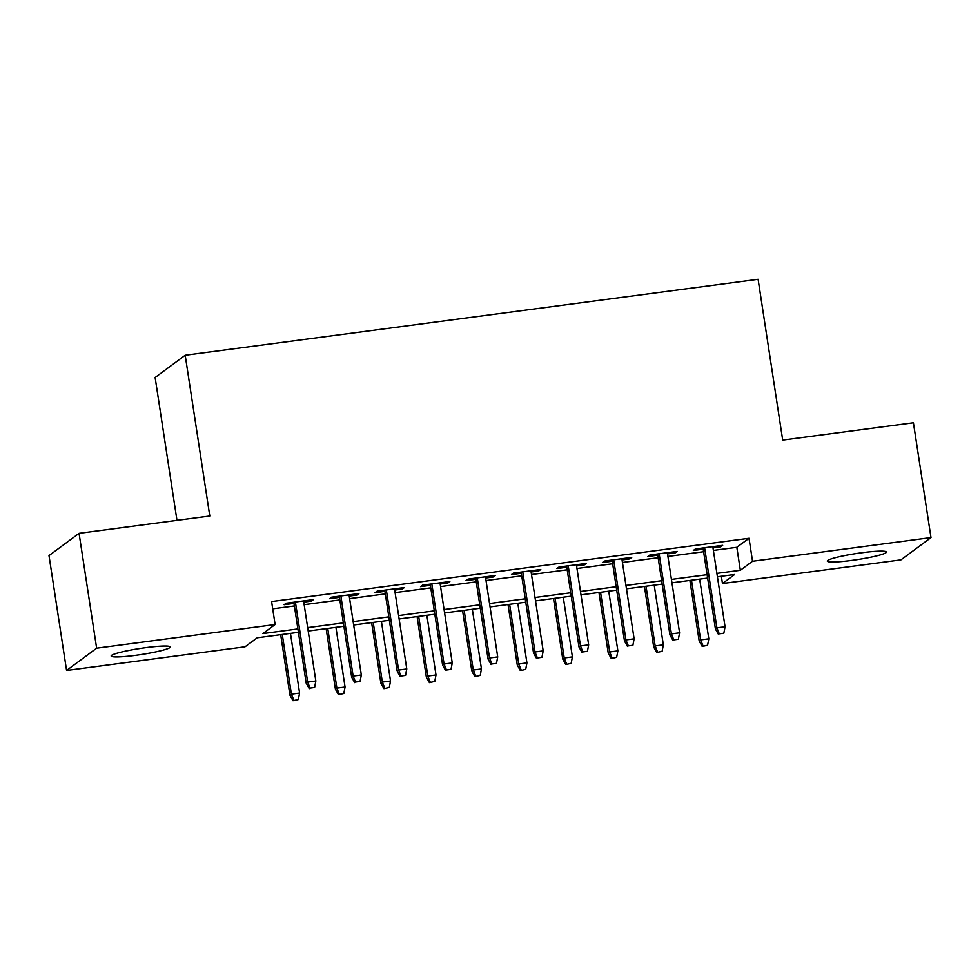 <?xml version="1.0" encoding="UTF-8"?>
<svg xmlns="http://www.w3.org/2000/svg" width="980" height="980" viewBox="0 0 980 980"><rect width="100%" height="100%" fill="white"/><g stroke="black" fill="none" stroke-linecap="round" stroke-linejoin="round"><path stroke-width="1.47" d="M145.922 647.633A29.902 3.075 -8.7 0 1 170.275 646.959A29.902 3.075 -8.7 0 1 135.522 655.338A29.902 3.075 -8.7 0 1 111.157 656.012A29.902 3.075 -8.7 0 1 145.922 647.633M862.057 552.72A29.902 3.075 -8.7 0 1 886.41 552.046A29.902 3.075 -8.7 0 1 851.657 560.425A29.902 3.075 -8.7 0 1 827.304 561.099A29.902 3.075 -8.7 0 1 862.057 552.72M176.976 520.368L155.122 377.496L185.183 355.226L758.104 279.3L782.702 440.081L913.421 422.76L931 537.604L900.939 559.874L722.468 583.529L734.657 574.501L717.421 576.779M721.354 576.265L722.468 583.529M298.41 632.321L257.226 637.772L245.037 646.8L66.579 670.455L96.64 648.184L275.111 624.529L262.922 633.558L297.896 628.927M96.64 648.184L79.062 533.341L49 555.611L66.579 670.455M303.776 602.112L311.407 601.108L313.441 599.601L286.16 603.215L284.127 604.721L293.988 603.411M349.235 596.085L356.879 595.081L358.913 593.574L331.632 597.188L329.599 598.694L339.46 597.384M394.707 590.058L402.351 589.054L404.385 587.547L377.104 591.161L375.071 592.667L384.932 591.357M440.179 584.031L447.823 583.027L449.857 581.52L422.564 585.134L420.543 586.64L430.392 585.33M485.651 578.016L493.283 577L495.317 575.493L468.036 579.107L466.002 580.613L475.863 579.303M531.111 571.989L538.755 570.973L540.788 569.466L513.508 573.08L511.474 574.586L521.336 573.276M576.583 565.962L584.227 564.946L586.26 563.439L558.98 567.053L556.946 568.559L566.808 567.249M622.055 559.935L629.699 558.918L631.733 557.412L604.452 561.026L602.418 562.532L612.279 561.221M667.527 553.908L675.171 552.892L677.192 551.385L649.912 554.999L647.878 556.505L657.739 555.207M713.379 550.417L736.825 547.318L749.014 538.29L271.595 601.561L275.111 624.529M272.71 608.825L294.38 605.959M304.155 604.66L339.852 599.932M349.627 598.633L385.312 593.904M395.099 592.606L430.784 587.878M440.571 586.579L476.255 581.851M486.031 580.552L521.727 575.824M531.503 574.525L567.2 569.797M576.975 568.498L612.659 563.77M622.447 562.471L658.131 557.743M667.907 556.444L703.603 551.716M712.987 547.881L720.631 546.865L722.664 545.358L695.384 548.971L693.35 550.478L703.211 549.18M79.062 533.341L209.793 516.019L185.183 355.226M749.014 538.29L752.53 561.258L931 537.604M716.895 573.386L740.341 570.287L752.53 561.258M307.671 627.629L343.368 622.9M353.143 621.602L388.827 616.873M398.615 615.575L434.299 610.846M444.087 609.548L479.771 604.819M489.547 603.521L525.243 598.792M535.019 597.494L570.703 592.765M580.491 591.467L616.175 586.738M625.963 585.44L661.647 580.711M671.423 579.413L707.119 574.684M707.634 578.077L671.949 582.806M662.162 584.105L626.477 588.833M616.702 590.132L581.005 594.86M571.23 596.159L535.533 600.887M525.758 602.186L490.074 606.914M480.286 608.213L444.602 612.941M434.814 614.24L399.13 618.968M389.354 620.267L353.658 624.995M343.882 626.293L308.198 631.022M736.825 547.318L740.341 570.287M720.447 545.652L720.631 546.865M674.975 551.679L675.171 552.892M629.515 557.706L629.699 558.918M584.043 563.733L584.227 564.946M538.571 569.76L538.755 570.973M493.099 575.787L493.283 577M447.64 581.814L447.823 583.027M402.168 587.841L402.351 589.054M356.696 593.868L356.879 595.081M311.224 599.895L311.407 601.108M703.028 547.967L715.412 628.939L716.882 627.849L704.62 547.746M719.283 633.827L723.84 633.227L719.283 633.827L716.882 627.849L725.065 626.771L712.803 546.668M715.412 628.939L718.475 634.428M723.84 633.227L725.065 626.771M702.219 646.469L707.585 645.257L702.219 646.469L699.169 640.981L700.627 639.891L708.81 638.813L699.683 579.131M703.04 645.869L700.627 639.891L691.5 580.221M699.169 640.981L689.895 580.43M708.81 638.813L707.585 645.257M657.556 553.994L669.952 634.967L671.41 633.876L659.148 553.774M673.823 639.854L678.368 639.254L673.823 639.854L671.41 633.876L679.593 632.798L667.343 552.696M669.952 634.967L673.003 640.455M678.368 639.254L679.593 632.798M612.084 560.021L624.481 640.994L625.938 639.903L613.688 559.801M628.352 645.881L632.896 645.281L628.352 645.881L625.938 639.903L634.121 638.825L621.871 558.723M624.481 640.994L627.531 646.482M632.896 645.281L634.121 638.825M566.624 566.048L579.009 647.02L580.479 645.93L568.216 565.827M582.88 651.908L587.424 651.308L582.88 651.908L580.479 645.93L588.662 644.852L576.399 564.75M579.009 647.02L582.071 652.509M587.424 651.308L588.662 644.852M521.152 572.075L533.537 653.048L535.007 651.957L522.744 571.855M537.408 657.935L541.952 657.335L537.408 657.935L535.007 651.957L543.19 650.879L530.927 570.777M533.537 653.048L536.599 658.536M541.952 657.335L543.19 650.879M656.759 652.496L662.113 651.284L656.759 652.496L653.697 647.008L655.155 645.918L663.338 644.84L654.211 585.158M657.568 651.896L655.155 645.918L646.028 586.248M653.697 647.008L644.436 586.457M663.338 644.84L662.113 651.284M611.287 658.523L616.641 657.311L611.287 658.523L608.225 653.035L609.695 651.945L617.878 650.867L608.739 591.185M612.096 657.923L609.695 651.945L600.556 592.275M608.225 653.035L598.964 592.484M617.878 650.867L616.641 657.311M565.815 664.55L571.181 663.338L565.815 664.55L562.753 659.05L564.223 657.972L572.406 656.882L563.279 597.212M566.624 663.95L564.223 657.972L555.084 598.29M562.753 659.05L553.492 598.51M572.406 656.882L571.181 663.338M520.343 670.577L525.709 669.365L520.343 670.577L517.293 665.077L518.751 663.999L526.934 662.909L517.808 603.239M521.164 669.965L518.751 663.999L509.625 604.317M517.293 665.077L508.02 604.538M526.934 662.909L525.709 669.365M475.68 578.102L488.077 659.075L489.535 657.984L477.272 577.882M491.935 663.962L496.493 663.362L491.935 663.962L489.535 657.984L497.718 656.906L485.455 576.804M488.077 659.075L491.127 664.562M496.493 663.362L497.718 656.906M474.871 676.604L480.237 675.392L474.871 676.604L471.821 671.104L473.279 670.026L481.462 668.936L472.336 609.266M475.692 675.992L473.279 670.026L464.153 610.344M471.821 671.104L462.56 610.565M481.462 668.936L480.237 675.392M430.208 584.117L442.605 665.102L444.063 664.011L431.813 583.909M446.476 669.989L451.021 669.377L446.476 669.989L444.063 664.011L452.246 662.933L439.996 582.831M442.605 665.102L445.655 670.59M451.021 669.377L452.246 662.933M384.748 590.144L397.133 671.129L398.591 670.038L386.341 589.936M401.004 676.016L405.549 675.404L401.004 676.016L398.591 670.038L406.786 668.96L394.524 588.858M397.133 671.129L400.195 676.617M405.549 675.404L406.786 668.96M339.276 596.171L351.661 677.155L353.131 676.065L340.869 595.963M355.532 682.043L360.077 681.431L355.532 682.043L353.131 676.065L361.314 674.987L349.052 594.885M351.661 677.155L354.723 682.644M360.077 681.431L361.314 674.987M293.804 602.198L306.189 683.17L307.659 682.092L295.397 601.99M310.06 688.07L314.617 687.458L310.06 688.07L307.659 682.092L315.842 681.002L303.579 600.912M306.189 683.17L309.251 688.67M314.617 687.458L315.842 681.002M429.412 682.631L434.765 681.418L429.412 682.631L426.349 677.131L427.819 676.053L436.002 674.963L426.863 615.293M430.22 682.019L427.819 676.053L418.68 616.371M426.349 677.131L417.088 616.591M436.002 674.963L434.765 681.418M383.94 688.646L389.293 687.446L383.94 688.646L380.877 683.158L382.347 682.08L390.53 680.99L381.392 621.32M384.748 688.046L382.347 682.08L373.209 622.398M380.877 683.158L371.616 622.619M390.53 680.99L389.293 687.446M338.468 694.673L343.833 693.473L338.468 694.673L335.417 689.185L336.875 688.107L345.058 687.017L335.932 627.347M339.288 694.073L336.875 688.107L327.749 628.425M335.417 689.185L326.144 628.645M345.058 687.017L343.833 693.473M292.996 700.7L298.361 699.5L292.996 700.7L289.945 695.212L291.403 694.134L299.586 693.044L290.46 633.374M293.816 700.1L291.403 694.134L282.277 634.452M289.945 695.212L280.672 634.66M299.586 693.044L298.361 699.5"/></g></svg>
